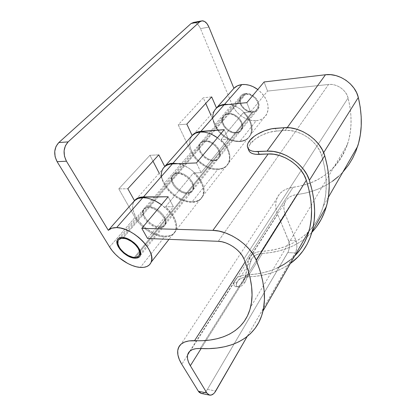<?xml version="1.0" encoding="UTF-8"?>
<svg xmlns="http://www.w3.org/2000/svg" width="416" height="416" viewBox="0 0 416 416"><rect width="100%" height="100%" fill="white"/><g stroke="black" fill="none" stroke-linecap="round" stroke-linejoin="round"><path stroke-width="0.31" stroke-dasharray="2.08 1.56" d="M245.684 94.214L123.594 237.578L245.684 94.214L244.119 94.557L241.644 96.184L240.828 97.406L240.178 100.407L240.895 103.766L241.732 105.425L244.213 108.389L245.757 109.585L249.174 111.186L252.6 111.55C254.925 111.301 256.589 110.24 257.587 108.368C260.827 102.866 252.684 93.101 245.684 94.214C243.485 94.489 241.894 95.493 240.916 97.23C237.531 102.762 245.575 112.523 252.6 111.55L255.533 110.609L257.52 108.498L258.248 105.524L257.587 102.123L255.627 98.831L252.668 96.164L249.174 94.541L245.684 94.214M134.358 257.4L252.6 111.55L134.358 257.4M160.004 227.053C151.658 227.209 140.374 215.244 143.546 209.43C144.44 207.605 146.198 206.674 148.819 206.643L177.148 173.446C174.59 173.571 172.832 174.559 171.876 176.415C168.506 182.338 179.01 193.929 187.174 193.471L160.004 227.053L187.174 193.471C189.894 193.404 191.745 192.358 192.722 190.346C195.962 184.48 185.286 172.786 177.148 173.446L148.819 206.643C157.139 206.274 168.62 218.384 165.552 224.136C164.637 226.112 162.786 227.084 160.004 227.053L163.405 226.392L164.637 225.508L165.911 222.778L165.448 219.128L163.285 215.103L159.744 211.338L155.381 208.437L150.888 206.851L148.819 206.643L145.434 207.412L144.248 208.359L143.099 211.172L143.686 214.828L145.886 218.769L147.488 220.662L151.414 223.954L155.797 226.195L160.004 227.053M214.042 160.259C206.086 160.987 196.331 149.791 199.852 143.811C200.855 141.934 202.608 140.894 205.104 140.691L227.9 113.979C225.467 114.239 223.73 115.31 222.69 117.187C219.076 123.188 228.233 134.04 236.002 133.12L214.042 160.259L236.002 133.12C238.581 132.902 240.401 131.768 241.467 129.73C244.92 123.77 235.638 112.887 227.9 113.979L205.104 140.691C213.034 139.781 222.934 151.039 219.56 156.978C218.53 159.011 216.689 160.103 214.042 160.259L215.805 159.999L218.577 158.408L220.012 155.6L219.866 151.996L218.14 148.138L215.088 144.638L211.188 142.043L207.054 140.764L205.104 140.691L201.817 141.679L199.753 144.009L199.28 145.569L199.524 149.167L201.287 152.948L204.292 156.348L208.088 158.876L212.124 160.155L214.042 160.259M133.593 202.171L162.474 169.504C158.631 176.998 165.152 189.92 175.895 197.018C186.581 204.24 199.228 204.121 202.576 196.3C204.984 189.124 201.963 181.334 193.518 172.942L165.599 206.726C174.647 215.452 178.09 223.361 175.926 230.454C172.827 238.144 159.874 237.78 148.611 230.178C137.296 222.7 130.016 209.544 133.593 202.171L134.55 200.626M277.358 267.956L270.218 270.759L262.652 272.828L254.717 274.18L246.47 274.825L200.148 348.514L246.47 274.825C266.042 274.222 282.084 267.966 294.601 256.058L290.087 260.12M178.152 348.587L276.947 198.271C279.573 192.171 284.976 188.49 293.155 187.226L245.175 261.898L293.155 187.226C319.493 183.737 337.579 169.489 347.402 144.477C352.035 130.707 352.269 115.206 348.098 97.978L243.953 258.913L348.098 97.978C346.299 90.064 336.658 83.387 328.567 84.474L218.26 241.311L328.567 84.474L267.54 91.078L264.103 81.962L267.54 91.078L328.567 84.474L331.63 84.448L334.766 85.01L337.839 86.148L340.725 87.807L343.294 89.918L345.431 92.388L347.058 95.118L348.098 97.978L349.939 106.844L350.906 115.508L351.031 123.9L350.329 131.955L348.832 139.61L346.575 146.806L343.606 153.509L339.976 159.671L335.722 165.266L330.912 170.269L325.582 174.663L319.8 178.438L313.617 181.579L307.076 184.09L300.238 185.973L288.116 188.375L283.785 190.382L280.296 193.159L277.748 196.602L276.198 200.574L275.678 204.948L276.177 209.576L277.675 214.313L288.543 240.453L296.015 240.729L285.288 214.401L242.882 281.996L245.06 282.168L243.448 284.3L241.68 285.844L239.892 286.744L238.264 286.967L236.87 286.406L236.226 285.106L236.309 283.79L236.876 282.313L238.55 280.098L240.968 278.408L244.052 277.306L256.142 276.208L264.264 274.851L272.012 272.761L279.328 269.922L286.14 266.323L290.28 263.567C278.34 271.939 264.15 276.364 247.707 276.848L262.35 253.422C257.072 253.822 253.484 255.746 251.576 259.189L249.881 264.623L247.489 276.567L245.06 282.168L243.448 284.3L241.68 285.844L239.892 286.744L235.591 286.712L233.912 285.355L234.031 282.084L236.876 282.313L234.031 282.084L235.711 279.167L238.415 276.916L242.05 275.444L246.47 274.825C239.892 275.205 235.747 277.623 234.031 282.084L233.912 285.355L234.759 286.364L236.096 286.78L237.754 286.536L239.538 285.631L242.882 281.996L201.12 348.561L285.288 214.401L284.206 210.881L283.868 207.454L284.294 204.225L285.485 201.302L287.409 198.791L290.02 196.773L293.238 195.328L304.699 193.216L312.182 191.24L319.353 188.583L326.16 185.229L332.54 181.194M338.437 176.467L342.852 172.11M235.591 286.712L237.754 286.536L239.538 285.631L242.882 281.996L244.223 279.422L246.1 273.291L248.784 259.033C250.578 254.504 254.712 251.966 261.186 251.425L269.292 250.567L277.113 249.012L284.575 246.745L291.632 243.755L298.215 240.042L304.262 235.596L308.76 231.421C296.275 243.646 280.42 250.312 261.186 251.425L296.956 194.516C324.662 191.246 348.696 174.522 357.63 146.401M321.755 155.683C327.148 174.637 327.678 191.428 323.346 206.045C320.351 216.018 315.546 224.416 308.942 231.234L314.486 224.541L318.536 217.958L321.797 210.704L324.204 202.81L325.702 194.329L326.248 185.302L325.79 175.802L324.303 165.901L321.755 155.683L323.658 152.651L321.755 155.683L319.675 150.592L316.524 145.668L312.432 141.144L307.58 137.218L302.177 134.066L296.468 131.841L290.716 130.619L285.178 130.458C299.707 129.048 318.032 141.7 321.755 155.683M248.57 149.718C248.222 147.852 248.914 145.772 250.65 143.489L249.527 140.769L250.65 143.489C255.2 137.379 267.207 131.596 276.385 131.061L275.335 128.32L276.385 131.061L285.178 130.458L287.227 127.624L285.178 130.458L276.385 131.061L269.142 132.366L261.763 135.158L255.289 139.048L250.65 143.489L249.252 145.725L248.55 147.852L248.586 149.796M190.991 137.249L214.271 110.911C210.085 118.472 215.342 130.863 225.056 137.27C234.702 143.796 246.704 142.938 250.38 135.039C253.126 127.832 250.796 120.349 243.391 112.596L221.01 139.677C228.873 147.727 231.504 155.355 228.894 162.573C225.347 170.461 213.039 171.007 202.925 164.164C192.748 157.451 186.94 144.794 190.991 137.249L192.145 135.517L190.434 138.486L189.779 141.05L189.654 143.848L190.07 146.801L192.405 152.864L196.518 158.621L199.108 161.205L205.031 165.459L208.218 167.029L214.64 168.849L220.594 168.761L223.2 167.986L225.462 166.738L227.318 165.048L228.712 162.947L229.601 160.498L229.954 157.758L229.757 154.799L227.713 148.548L225.919 145.434L221.01 139.677L228.368 139.209L201.1 172.708L193.518 172.942L165.599 206.726L173.384 206.762L147.566 238.482L173.384 206.762L168.163 196.773L173.384 206.762L165.599 206.726L171.309 212.914L175.12 219.476L176.181 222.664L176.644 225.67L176.498 228.415L175.765 230.823L174.465 232.835L172.64 234.4L170.352 235.492L167.664 236.08L164.642 236.163L161.377 235.737L154.445 233.444L147.545 229.445L144.326 226.928L138.736 221.161L136.51 218.052L133.494 211.77L132.792 208.754L132.662 205.936L133.115 203.388L134.55 200.632M212.763 117.473L213.07 120.385L215.155 126.329L218.982 131.934L224.146 136.635L230.126 139.979L236.324 141.617L242.122 141.378L244.681 140.546L246.917 139.251L248.773 137.53L250.193 135.418L251.129 132.969L251.55 130.25L250.806 124.28L249.642 121.196L245.887 115.268L243.391 112.596L250.552 111.956L246.818 102.648L250.552 111.956L267.54 91.078L250.552 111.956L243.391 112.596L221.01 139.677L228.368 139.209L224.234 129.672L228.368 139.209L201.1 172.708L196.446 162.932L201.1 172.708L193.518 172.942L198.817 178.922L202.254 185.349L203.154 188.495L203.481 191.49L203.221 194.236L202.4 196.674L201.048 198.739L199.202 200.377L196.919 201.552L194.267 202.244L191.313 202.436L184.829 201.339L178.116 198.396L171.844 193.913L166.639 188.328L163.02 182.192L161.382 176.119M237.848 286.905L237.006 286.52L236.309 285.49L236.876 282.313C238.732 278.938 242.341 277.113 247.707 276.848L262.35 253.422L258.752 253.973L255.689 255.159L253.276 256.922L251.576 259.189L248.784 259.033L250.505 256.053L253.219 253.724L256.823 252.153L261.186 251.425L296.956 194.516C290.774 195.416 286.702 198.188 284.752 202.826C283.426 206.346 283.603 210.205 285.288 214.401L296.468 242.102L296.91 246.974L295.922 251.69L247.146 336.528L295.318 252.949L287.836 252.59L207.418 389.392C205.655 392.267 203.684 393.64 201.51 393.51L204.001 392.969L205.228 392.111L207.418 389.392L288.444 251.342L289.442 246.662L289 241.821L277.675 214.313L181.782 364.276L277.675 214.313C275.293 208.499 275.054 203.148 276.947 198.271M207.418 389.392L215.748 391.004L207.418 389.392M262.35 253.422C278.512 252.512 292.521 247.723 304.377 239.044L300.269 241.904L293.519 245.679L286.286 248.706L278.642 250.999L270.644 252.569L262.35 253.422M307.024 236.922L311.912 232.289L306.478 237.38M316.997 226.122L312.078 232.118M245.06 282.168L242.882 281.996L245.294 276.474L248.784 259.033L251.576 259.189L250.047 263.812L247.489 276.567L245.06 282.168M227.9 113.979L231.78 114.405L233.776 115.164L237.489 117.634L240.349 121.025L241.316 122.902L242.128 126.641L241.389 129.891L239.231 132.158L236.002 133.12L232.196 132.652L228.368 130.832L226.626 129.49L223.808 126.199L222.206 122.496L221.952 120.666L222.591 117.39L224.671 115.034L227.9 113.979M177.148 173.446L179.161 173.581L183.477 175.006L187.611 177.757L190.902 181.392L192.062 183.362L193.196 187.231L192.65 190.502L190.528 192.686L187.174 193.471L183.102 192.759L178.916 190.674L175.224 187.517L173.737 185.676L171.766 181.813L171.356 179.93L171.782 176.618L173.81 174.335L177.148 173.446M295.318 252.949L287.836 252.59C289.723 248.726 289.957 244.681 288.543 240.453L296.015 240.729C297.419 244.982 297.185 249.059 295.318 252.949M159.37 227.833L135.45 257.4L159.37 227.833C162.157 227.869 164.003 226.902 164.918 224.921C167.986 219.175 156.478 207.054 148.158 207.418C145.538 207.449 143.78 208.374 142.886 210.2C139.719 216.008 151.024 227.989 159.37 227.833L155.163 226.97L150.774 224.728L146.843 221.432L143.946 217.568L142.522 213.699L142.802 210.397L143.588 209.128L146.318 207.605L148.158 207.418L122.502 237.479L148.158 207.418L152.448 208.234L156.972 210.527L161.008 213.933L163.925 217.906L165.266 221.827L164.85 225.077L162.776 227.178L159.37 227.833M164.382 236.964C169.884 237.094 173.524 235.191 175.302 231.249C178.318 224.567 172.141 212.321 161.507 204.74L167.83 210.324L170.981 214.136L173.446 218.072L175.12 221.957L175.947 225.644L175.916 228.982L175.032 231.852L173.347 234.146L170.94 235.794L167.913 236.74L164.382 236.964L140.317 267.42L164.382 236.964C154.336 236.751 140.681 227.661 135.018 217.417L118.778 188.88L149.937 155.298L152.984 161.179L149.937 155.298L118.778 188.88L127.816 188.744L118.778 188.88L135.018 217.417L137.493 221.161L140.572 224.754L144.128 228.072L148.039 230.994L152.168 233.423L156.364 235.269L160.488 236.465L164.382 236.964M236.465 132.553C228.696 133.474 219.554 122.632 223.174 116.631C224.208 114.748 225.945 113.682 228.379 113.417L245.393 93.48C243.012 93.777 241.296 94.864 240.235 96.741C236.564 102.736 245.268 113.308 252.881 112.258L236.465 132.553L252.881 112.258C255.408 111.992 257.213 110.838 258.294 108.805C261.794 102.846 252.975 92.264 245.393 93.48L228.379 113.417C236.111 112.325 245.383 123.198 241.925 129.158C240.864 131.196 239.044 132.33 236.465 132.553L238.186 132.246L240.926 130.598L242.408 127.785L242.377 124.223L240.817 120.458L237.957 117.068L234.25 114.603L230.272 113.443L228.379 113.417L225.15 114.473L223.943 115.513L222.56 118.383L222.685 121.94L224.281 125.632L225.56 127.364L228.836 130.265L232.658 132.085L236.465 132.553M256.251 120.702C261.232 120.224 264.779 117.952 266.88 113.89C269.932 105.44 266.911 97.313 257.8 89.508L262.782 94.266L265.143 97.64L266.864 101.208L267.883 104.822L268.169 108.332L267.717 111.602L266.557 114.509L264.748 116.948L262.356 118.83L259.49 120.099L256.251 120.702L240.1 141.149L256.251 120.702C247.14 121.602 235.851 114.098 232.081 104.634L233.839 108.051L236.158 111.254L238.961 114.14L242.143 116.6L245.586 118.544L249.174 119.907L252.772 120.64L256.251 120.702M228.79 104.432C243.105 105.768 256.448 124.353 250.832 134.456C248.763 138.528 245.185 140.754 240.1 141.149C230.797 141.887 219.092 134.098 215.015 124.467L232.081 104.634L200.486 28.626L232.081 104.634L215.015 124.467L210.787 114.858L216.887 127.951L219.336 131.232L222.269 134.196L225.576 136.739L229.143 138.767L232.84 140.213L236.538 141.014L240.1 141.149L243.396 140.592L246.303 139.37L248.711 137.509L250.515 135.08L251.638 132.158L252.028 128.861L251.659 125.304L250.536 121.628L248.7 117.988L246.21 114.525L243.168 111.384L239.699 108.701L235.945 106.584L232.06 105.118L228.79 104.432M187.746 192.769C179.582 193.237 169.094 181.652 172.463 175.729C173.425 173.872 175.183 172.879 177.741 172.754L204.573 141.31C202.077 141.513 200.33 142.553 199.321 144.425C195.801 150.41 205.572 161.611 213.538 160.888L187.746 192.769L213.538 160.888C216.185 160.737 218.02 159.64 219.05 157.607C222.42 151.674 212.508 140.405 204.573 141.31L177.741 172.754C185.874 172.089 196.534 183.773 193.289 189.644C192.312 191.656 190.46 192.696 187.746 192.769L189.545 192.561L192.338 191.048L193.7 188.271L193.409 184.631L191.474 180.69L188.193 177.055L184.064 174.309L179.754 172.89L175.932 173.009L174.403 173.644L173.196 174.632L171.948 177.486L172.349 181.121L174.32 184.985L177.549 188.51L181.558 191.178L183.674 192.062L187.746 192.769M217.558 169.676C222.784 169.421 226.392 167.263 228.394 163.207C231.785 156.333 226.907 144.591 217.459 137.784L222.992 142.901L225.67 146.479L227.687 150.218L228.961 153.967L229.455 157.576L229.154 160.904L228.088 163.826L226.309 166.239L223.891 168.048L220.932 169.208L217.558 169.676L192.223 201.734L217.558 169.676C208.005 170.16 195.718 161.985 191.199 152.142L178.199 124.836L203.278 97.807L205.743 103.407L203.278 97.807L178.199 124.836L186.82 124.124L178.199 124.836L191.199 152.142L193.242 155.709L195.868 159.094L198.983 162.167L202.472 164.824L206.206 166.972L210.054 168.532L213.886 169.442L217.558 169.676M178.11 163.686C193.326 166.286 208.291 185.796 203.133 195.588C201.224 199.602 197.59 201.651 192.223 201.734C182.421 201.906 169.478 193.294 164.429 183.243L191.199 152.142L164.429 183.243L159.214 173.191L164.429 183.243L166.676 186.898L169.515 190.388L172.838 193.58L176.524 196.362L180.45 198.645L184.47 200.335L188.443 201.38L192.223 201.734L195.681 201.375L198.676 200.309L201.094 198.567L202.842 196.201L203.824 193.294L204.006 189.951L203.362 186.295L201.906 182.468L199.68 178.63L196.778 174.938L193.315 171.538L189.426 168.584L185.271 166.192L178.11 163.686M208.931 27.097L200.486 28.626L199.592 26.801L197.345 23.956L196.076 23.041L193.684 22.407C196.43 22.537 198.692 24.606 200.486 28.626L208.931 27.097M245.393 93.48L249.174 93.829L252.964 95.592L256.173 98.483L257.395 100.22L258.294 102.055L259.007 105.737L258.211 108.961L256.058 111.244L252.881 112.258L249.174 111.862L245.476 110.131L243.802 108.836L241.119 105.628L239.642 101.998L239.434 100.194L240.131 96.944L242.221 94.578L245.393 93.48M109.59 246.964L135.018 217.417L109.59 246.964M211.687 96.897L203.278 97.807L211.687 96.897M204.573 141.31L208.582 141.84L210.662 142.662L214.568 145.262L217.625 148.767L218.676 150.691L219.632 154.497L218.972 157.763L216.824 160.004L213.538 160.888L209.602 160.316L207.574 159.5L203.772 156.972L200.767 153.566L198.999 149.786L198.676 147.93L199.222 144.628L201.287 142.298L204.573 141.31M158.772 154.846L149.937 155.298L158.772 154.846M257.587 108.368L140.665 253.401M240.916 97.23L118.139 240.687M143.546 209.43L171.876 176.415M199.852 143.811L222.69 117.187M202.576 196.3L175.926 230.454M219.56 156.978L241.467 129.73M234.026 282.105L189.847 351.151M328.344 197.345L323.346 206.045M250.38 135.039L228.894 162.573M347.402 144.477L250.531 307.31M248.773 259.054L284.752 202.826M165.552 224.136L192.722 190.346M236.413 283.405L251.014 260.421M247.426 146.978L248.061 148.502M118.768 238.316L142.886 210.2M175.302 231.249L168.99 239.34M223.174 116.631L240.235 96.741M266.88 113.89L250.832 134.456M172.463 175.729L199.321 144.425M228.394 163.207L203.133 195.588M193.289 189.644L219.05 157.607M241.925 129.158L258.294 108.805M140.343 255.486L164.918 224.921M201.063 21.013L202.192 20.8"/><path stroke-width="0.62" d="M123.594 237.578L122.985 238.295C130.796 238.238 142.1 249.751 139.443 254.92C138.663 256.698 136.968 257.525 134.358 257.4L132.428 257.109L128.248 255.512L124.15 252.782L120.728 249.319L119.439 247.468L117.941 243.87L118.071 240.854L118.758 239.715L121.264 238.404L124.94 238.555L127.052 239.184L131.394 241.436L135.325 244.696L138.221 248.435L139.646 252.075L139.729 253.672L138.648 256.136L136.079 257.332L134.358 257.4C126.521 257.27 115.414 245.913 118.139 240.687C118.903 239.034 120.52 238.233 122.985 238.295L123.594 237.578M134.55 200.626C136.469 198.224 139.448 196.986 143.489 196.919L172.38 163.92C167.596 164.206 164.294 166.067 162.474 169.504M256.199 260.078C264.087 280.004 266.339 297.008 262.964 311.09C256.563 338.354 231.052 350.293 200.148 348.514L208.754 348.639L216.991 348.046L224.801 346.72L232.118 344.635L238.872 341.775L244.998 338.125L250.416 333.679L255.055 328.432L258.846 322.384L261.716 315.557L263.593 307.96L264.42 299.634L264.139 290.618L262.694 280.972L260.057 270.764L256.199 260.078L306.332 180.248L256.199 260.078L253.365 254.649L249.345 249.278L244.317 244.202L238.498 239.658L232.149 235.856L225.566 232.97L219.045 231.124L212.883 230.391C228.826 230.417 250.65 245.388 256.199 260.078M248.586 149.796L249.371 151.476L250.879 152.828L253.074 153.79L255.866 154.32L268.169 153.967L273.868 154.253L279.807 155.605L285.724 157.981L291.351 161.283L296.431 165.355L300.737 170.019L304.086 175.058L306.332 180.248L309.161 190.611L310.898 200.626L311.563 210.2L311.189 219.268L309.826 227.755L307.518 235.617L304.33 242.814L300.316 249.309L294.601 256.058C301.309 249.371 306.114 241.015 309.01 230.979C313.16 216.408 312.265 199.498 306.332 180.248C302.208 166.046 283.067 152.854 268.169 153.967L212.883 230.391L141.794 228.332L147.566 238.482L218.26 241.311L221.926 241.779L225.784 242.897L229.668 244.613L233.412 246.86L236.85 249.532L239.834 252.522L242.237 255.7L243.953 258.913L247.593 268.601L250.136 277.878L251.612 286.671L252.039 294.918L251.456 302.557L249.912 309.556L247.463 315.874L244.156 321.49L240.063 326.383L235.238 330.559L229.752 334.006L223.668 336.731L217.048 338.744L209.95 340.059L202.441 340.694L189.046 340.891L184.486 342.092L181.028 344.188L178.755 347.095L177.715 350.693L177.902 354.853L179.28 359.429L181.782 364.276L198.406 391.284L206.814 392.943L190.341 365.747C187.725 361.384 186.862 357.614 187.746 354.432C189.134 350.256 193.268 348.286 200.148 348.514L196.056 348.639L192.655 349.471L190.05 350.974L188.308 353.075L187.47 355.706L187.548 358.764L188.521 362.149L190.341 365.747L201.12 348.561L190.341 365.747L206.814 392.943L198.406 391.284L199.295 392.413L201.51 393.51L198.406 391.284L181.782 364.276C178.095 358.233 176.888 353.002 178.152 348.587C180.019 343.096 185.489 340.454 194.574 340.662L245.175 261.898L194.574 340.662C222.17 341.983 244.587 331.152 250.531 307.31L250.531 307.31C253.906 294.013 251.711 277.878 243.953 258.913C240.516 250.203 227.765 241.462 218.26 241.311L147.566 238.482L141.794 228.332L168.163 196.773L143.489 196.919L172.38 163.92L196.446 162.932L224.234 129.672L200.855 131.399L224.052 104.9L246.818 102.648L264.103 81.962L325.478 74.75L264.103 81.962L246.818 102.648L224.052 104.9C219.508 105.435 216.247 107.437 214.271 110.911M332.54 181.194L338.437 176.467M342.852 172.11L348.535 165.017L352.617 158.33L355.982 151.044L358.571 143.192L360.329 134.826L361.218 125.996L361.197 116.776L360.24 107.24L358.316 97.469L356.606 92.643L353.896 88.036L350.298 83.855L345.972 80.283L341.099 77.49L335.91 75.587L330.621 74.667L325.478 74.75L287.227 127.624L325.478 74.75C339.056 72.769 355.451 84.126 358.316 97.469L323.658 152.651L358.316 97.469C362.513 115.549 362.289 131.862 357.63 146.401L328.344 197.345M312.078 232.118L311.912 232.289C318.526 225.326 323.336 216.778 326.331 206.653C330.658 191.844 330.122 174.85 324.73 155.678L309.39 180.31L306.909 174.548L303.207 168.948L298.428 163.769L292.781 159.24L286.53 155.574L279.958 152.937L273.359 151.445L267.041 151.148C283.561 149.848 304.876 164.544 309.39 180.31L324.73 155.678C320.653 140.156 300.253 126.074 284.138 127.691L267.041 151.148L254.717 151.538L251.919 151.018L249.73 150.067L248.222 148.725L247.442 147.051L247.411 145.116L248.118 142.995L249.527 140.769L254.186 136.334L257.26 134.285L264.332 130.874L271.788 128.773L284.138 127.691L267.041 151.148L258.008 151.596L259.152 154.393L268.169 153.967L212.883 230.391L141.794 228.332L168.163 196.773L140.483 197.21L137.883 198.042L134.55 200.632M161.382 176.119L161.387 173.3L161.949 170.737L163.067 168.496L164.715 166.639L166.852 165.235L169.432 164.315L172.38 163.92L196.446 162.932L224.234 129.672L197.974 131.882L195.432 132.87L192.145 135.517L186.82 124.124L211.687 96.897L216.486 108.009L233.896 88.338L208.931 27.097L233.896 88.338L237.406 85.826L241.847 84.578L224.541 104.343L241.847 84.578L245.424 84.536L249.174 85.218L252.933 86.596L257.8 89.508C252.528 85.712 247.208 84.068 241.847 84.578C238.576 84.994 235.929 86.247 233.896 88.338L216.486 108.009L211.687 96.897L186.82 124.124L192.15 135.522L195.702 133.099L200.314 132.012L172.983 163.233L200.314 132.012L204.095 132.127L208.094 132.99L212.144 134.576L217.459 137.784C211.666 133.645 205.951 131.721 200.314 132.012C196.893 132.293 194.168 133.463 192.15 135.522C194.184 133.089 197.085 131.716 200.855 131.399L224.052 104.9L221.234 105.446L218.733 106.486L216.601 107.983L214.911 109.886L213.689 112.148L212.971 114.702L212.763 117.473M209.347 395.07C211.666 395.559 213.803 394.202 215.748 391.004L247.146 336.528L214.718 392.532L213.574 393.754L211.115 395.106L208.738 394.831L206.814 392.943L209.347 395.07L200.959 393.396M309.39 180.31C315.333 199.784 316.233 216.902 312.088 231.665C308.084 245.372 300.82 256.006 290.28 263.567L298.012 256.833L302.926 250.952L307.065 244.332L310.372 236.99L312.775 228.956L314.215 220.277L314.636 211L313.992 201.198L312.255 190.939L309.39 180.31M306.478 237.38L307.024 236.922M290.087 260.12L283.998 264.41L277.358 267.956M248.061 148.502L248.57 149.718C249.439 152.979 252.964 154.539 259.152 154.393L258.008 151.596C251.81 151.762 248.284 150.223 247.426 146.978C247.083 145.116 247.78 143.047 249.527 140.769C254.103 134.67 266.141 128.877 275.335 128.32L284.138 127.691L290.29 127.852L296.676 129.199L303.009 131.669L309.015 135.164L314.408 139.526L318.947 144.56L322.436 150.025L324.73 155.678L327.304 166.156L328.791 176.301L329.222 186.025L328.63 195.26L327.054 203.939L324.553 211.999L321.178 219.404L316.997 226.122M134.82 258.18C126.334 258.029 114.306 245.731 117.26 240.068C118.087 238.28 119.834 237.416 122.502 237.479L126.911 238.446L129.272 239.502L133.853 242.549L135.881 244.421L137.628 246.423L140.01 250.505L140.65 254.15L140.28 255.637L139.469 256.818L136.682 258.107L134.82 258.18L130.499 257.171L128.206 256.131L123.77 253.178L120.073 249.434L117.65 245.435L117.047 243.532L117.182 240.261L117.926 239.023L119.09 238.124L122.502 237.479C130.962 237.411 143.218 249.891 140.343 255.486C139.495 257.416 137.654 258.315 134.82 258.18L135.45 257.4L134.82 258.18M142.818 197.688L116.626 227.599C132.86 227.256 156.655 251.425 151.19 262.148C149.547 265.996 145.922 267.753 140.317 267.42L143.9 267.332L146.942 266.5L149.323 264.956L150.94 262.735L151.72 259.917L151.611 256.599L150.608 252.902L148.736 248.976L146.058 244.977L142.678 241.067L138.726 237.406L134.368 234.161L129.787 231.457L125.174 229.414L120.728 228.114L116.626 227.599L142.818 197.688C139.214 197.735 136.443 198.734 134.498 200.684L108.295 230.298C110.183 228.426 112.96 227.526 116.626 227.599L111.79 228.212L108.295 230.298L66.451 161.216L57.106 161.678L109.59 246.964L112.278 250.77L115.565 254.446L119.33 257.863L127.738 263.463L132.085 265.444L136.334 266.786L140.317 267.42C130.088 266.843 115.814 257.338 109.59 246.964L57.106 161.678L66.451 161.216L64.47 156.25L64.095 150.805L65.39 145.746L68.141 141.882L199.67 21.871L201.989 20.81L204.563 21.45L206.996 23.665L208.931 27.097C207.158 23.041 204.911 20.94 202.192 20.8L199.67 21.871L68.141 141.882L58.802 142.563L191.136 23.478L199.67 21.871L191.136 23.478L58.802 142.563L56.04 146.39L54.74 151.388L55.115 156.77L57.106 161.678C53.44 154.341 54.007 147.971 58.802 142.563L68.141 141.882C63.362 147.347 62.8 153.79 66.451 161.216L108.295 230.298L134.498 200.684L127.816 188.744L134.498 200.684L138.034 198.468L142.818 197.688C148.762 197.782 154.991 200.132 161.507 204.74L155.584 201.11L151.143 199.217L146.827 198.063L142.818 197.688M224.541 104.343L228.79 104.432L224.541 104.343C221.203 104.707 218.52 105.929 216.486 108.009L220.022 105.529L224.541 104.343M172.983 163.233L178.11 163.686L172.983 163.233C169.468 163.41 166.717 164.502 164.72 166.52L158.772 154.846L127.816 188.744L158.772 154.846L164.72 166.52L168.277 164.185L172.983 163.233M192.15 135.522L164.72 166.52L192.15 135.522M152.984 161.179L159.214 173.191L152.984 161.179M205.743 103.407L210.787 114.858L205.743 103.407M193.684 22.407L191.136 23.478L193.684 22.407L201.063 21.013M140.665 253.401L139.443 254.92M262.964 311.09L309.01 230.979M189.847 351.151L187.746 354.432M312.088 231.665L326.331 206.653M117.26 240.068L118.768 238.316M168.99 239.34L151.19 262.148"/></g></svg>
